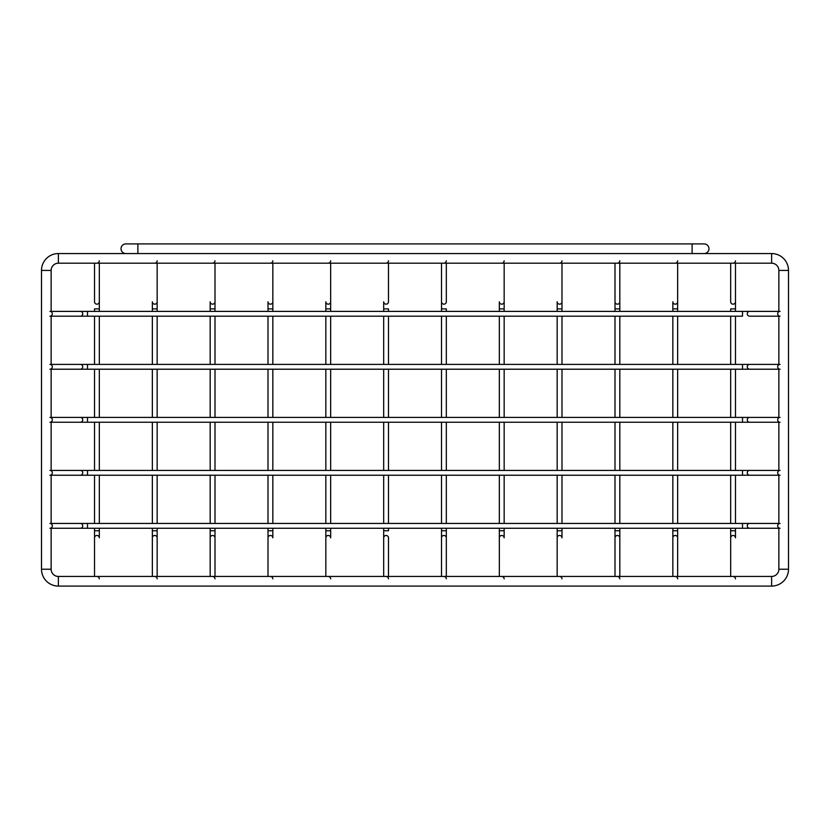 <?xml version="1.0" encoding="UTF-8"?>
<svg xmlns="http://www.w3.org/2000/svg" width="830" height="830" viewBox="0 0 830 830"><rect width="100%" height="100%" fill="white"/><g stroke="black" fill="none" stroke-linecap="round" stroke-linejoin="round"><path stroke-width="1.25" d="M58.37 586.084A16.87 16.87 0 0 1 41.5 569.224L41.5 270.424A16.87 16.87 0 0 1 58.37 253.555L125.838 253.555A4.824 4.824 0 0 1 121.024 248.73A4.824 4.824 0 0 1 125.838 243.916L704.162 243.916A4.824 4.824 0 0 1 708.976 248.73A4.824 4.824 0 0 1 704.162 253.555L771.63 253.555A16.87 16.87 0 0 1 788.5 270.424L788.5 569.224A16.87 16.87 0 0 1 771.63 586.084L58.37 586.084L58.37 576.445A7.231 7.231 0 0 1 51.138 569.224L51.138 527.922M51.138 311.717L51.138 270.424A7.231 7.231 0 0 1 58.37 263.193L771.63 263.193A7.231 7.231 0 0 1 778.862 270.424L778.862 311.717M778.862 527.922L778.862 569.224A7.231 7.231 0 0 1 771.63 576.445L58.37 576.445M51.138 523.761L51.138 474.916M51.138 470.755L51.138 421.899M51.138 417.739L51.138 368.883M51.138 364.723L51.138 315.877M778.862 315.877L778.862 364.723M778.862 368.883L778.862 417.739M778.862 421.899L778.862 470.755M778.862 474.916L778.862 523.761M780.065 417.407A2.407 2.386 90 0 0 777.679 419.824A2.407 2.386 90 0 0 780.065 422.231M778.862 417.407L87.492 417.407L87.492 422.231L51.138 422.231M742.508 417.407L742.508 422.231L87.492 422.231M49.935 417.407A2.407 2.386 90 0 1 52.321 419.824A2.407 2.386 90 0 1 49.935 422.231M780.065 364.401A2.407 2.386 90 0 0 777.679 366.808A2.407 2.386 90 0 0 780.065 369.215M778.862 364.401L87.492 364.401L87.492 369.215L51.138 369.215M778.862 311.385L742.508 311.385L742.508 316.199L735.484 316.199L735.484 364.401L742.508 364.401L742.508 369.215L87.492 369.215M49.935 364.401A2.407 2.386 90 0 1 52.321 366.808A2.407 2.386 90 0 1 49.935 369.215M780.065 311.385A2.407 2.386 90 0 0 777.679 313.792A2.407 2.386 90 0 0 780.065 316.199M778.862 316.199L749.656 316.199A2.407 2.386 90 0 1 747.27 313.792A2.407 2.386 90 0 1 749.656 311.385L87.492 311.385L87.492 316.199L51.138 316.199M742.508 316.199L80.344 316.199A2.407 2.386 90 0 0 82.73 313.792A2.407 2.386 90 0 0 80.344 311.385L51.138 311.385M49.935 311.385A2.407 2.386 90 0 1 52.321 313.792A2.407 2.386 90 0 1 49.935 316.199M780.065 470.423A2.407 2.386 90 0 0 777.679 472.83A2.407 2.386 90 0 0 780.065 475.237M778.862 470.423L87.492 470.423L87.492 475.237L51.138 475.237M742.508 470.423L742.508 475.237L87.492 475.237L94.516 475.237L94.516 523.44L87.492 523.44L87.492 528.254L51.138 528.254M49.935 470.423A2.407 2.386 90 0 1 52.321 472.83A2.407 2.386 90 0 1 49.935 475.237M780.065 523.44A2.407 2.386 90 0 0 777.679 525.846A2.407 2.386 90 0 0 780.065 528.254M778.862 523.44L80.344 523.44A2.407 2.386 90 0 1 82.73 525.846A2.407 2.386 90 0 1 80.344 528.254L742.508 528.254L735.484 528.254L735.484 530.744L730.67 530.744L730.67 528.254L677.654 528.254L677.654 530.744L672.84 530.744L672.84 528.254L619.823 528.254L619.823 530.744L619.823 528.254M49.935 523.44A2.407 2.386 90 0 1 52.321 525.846A2.407 2.386 90 0 1 49.935 528.254M446.322 578.863A2.407 2.365 180 0 0 443.915 576.497M441.508 576.445L441.508 537.84A2.407 2.365 180 0 1 443.915 535.475A2.407 2.365 180 0 1 446.322 537.84L446.322 576.445L446.322 528.254L499.338 528.254L499.338 530.744L504.163 530.744L504.163 528.254L557.169 528.254L557.169 530.744L561.993 530.744L561.993 528.254L614.999 528.254L614.999 530.744L614.999 528.254M446.322 523.44L446.322 475.237L499.338 475.237L499.338 523.44L446.322 523.44L446.322 475.237M446.322 470.423L446.322 422.231L446.322 470.423M446.322 417.407L446.322 369.215L446.322 417.407M446.322 364.401L446.322 316.199L499.338 316.199L499.338 364.401L446.322 364.401L446.322 316.199M614.999 311.385L614.999 308.895L614.999 311.385L561.993 311.385L561.993 308.895L557.169 308.895L557.169 311.385L504.163 311.385L504.163 308.895L499.338 308.895L499.338 311.385L446.322 311.385L446.322 308.895L441.508 308.895L441.508 263.193L441.508 301.798A2.407 2.365 180 0 0 443.915 304.164A2.407 2.365 180 0 0 446.322 301.798L446.322 263.193L446.322 301.798M446.322 537.84L446.322 530.744L441.508 530.744L441.508 528.254L388.492 528.254L388.492 530.744L383.678 530.744L383.678 528.254L330.662 528.254L330.662 530.744L325.837 530.744L325.837 528.254L272.831 528.254L272.831 530.744L268.007 530.744L268.007 528.254L215.001 528.254L215.001 530.744L210.177 530.744L210.177 528.254L157.161 528.254L157.161 530.744L152.347 530.744L152.347 528.254L99.33 528.254L99.33 530.744L94.516 530.744L94.516 528.254L87.492 528.254M441.508 523.44L441.508 475.237L388.492 475.237L388.492 523.44L441.508 523.44M441.508 470.423L441.508 422.231M441.508 417.407L441.508 369.215M441.508 364.401L441.508 316.199L388.492 316.199L388.492 364.401L441.508 364.401M87.492 311.385L80.344 311.385L94.516 311.385L94.516 308.895L99.33 308.895L99.33 311.385L152.347 311.385L152.347 308.895L157.161 308.895L157.161 311.385L210.177 311.385L210.177 308.895L215.001 308.895L215.001 311.385L268.007 311.385L268.007 308.895L272.831 308.895L272.831 311.385L325.837 311.385L325.837 308.895L330.662 308.895L330.662 311.385L383.678 311.385L383.678 308.895L388.492 308.895L388.492 311.385L441.508 311.385L441.508 308.895M446.322 260.776A2.407 2.365 180 0 1 443.915 263.141M504.163 578.863A2.407 2.365 180 0 0 501.745 576.497M504.163 523.44L504.163 475.237L557.169 475.237L557.169 523.44L504.163 523.44M504.163 470.423L504.163 422.231M504.163 417.407L504.163 369.215M504.163 364.401L504.163 316.199L557.169 316.199L557.169 364.401L504.163 364.401M499.338 470.423L499.338 422.231M499.338 417.407L499.338 369.215M504.163 260.776A2.407 2.365 180 0 1 501.745 263.141M561.993 578.863A2.407 2.365 180 0 0 559.576 576.497M561.993 523.44L561.993 475.237L614.999 475.237L614.999 523.44L561.993 523.44M561.993 470.423L561.993 422.231M561.993 417.407L561.993 369.215M561.993 364.401L561.993 316.199L614.999 316.199L614.999 364.401L561.993 364.401M557.169 470.423L557.169 422.231M557.169 417.407L557.169 369.215M561.993 260.776A2.407 2.365 180 0 1 559.576 263.141M619.823 578.863A2.407 2.365 180 0 0 617.416 576.497M619.823 523.44L619.823 475.237L672.84 475.237L672.84 523.44L619.823 523.44L619.823 475.237M619.823 470.423L619.823 422.231L619.823 470.423M619.823 417.407L619.823 369.215L619.823 417.407M619.823 364.401L619.823 316.199L672.84 316.199L672.84 364.401L619.823 364.401L619.823 316.199M742.508 311.385L735.484 311.385L735.484 308.895L730.67 308.895L730.67 311.385L677.654 311.385L677.654 308.895L672.84 308.895L672.84 311.385L619.823 311.385L619.823 308.895L614.999 308.895L614.999 263.193L614.999 301.798A2.407 2.365 180 0 0 617.416 304.164A2.407 2.365 180 0 0 619.823 301.798L619.823 263.193M614.999 470.423L614.999 422.231L614.999 470.423M614.999 417.407L614.999 369.215L614.999 417.407M619.823 260.776A2.407 2.365 180 0 1 617.416 263.141M677.654 578.863A2.407 2.365 180 0 0 675.247 576.497M677.654 523.44L677.654 475.237L730.67 475.237L730.67 523.44L677.654 523.44M677.654 470.423L677.654 422.231M677.654 417.407L677.654 369.215M677.654 364.401L677.654 316.199L730.67 316.199L730.67 364.401L677.654 364.401M672.84 470.423L672.84 422.231M672.84 417.407L672.84 369.215M677.654 260.776A2.407 2.365 180 0 1 675.247 263.141M735.484 578.863A2.407 2.365 180 0 0 733.077 576.497M778.862 528.254L749.656 528.254A2.407 2.386 90 0 1 747.27 525.846A2.407 2.386 90 0 1 749.656 523.44L735.484 523.44L735.484 475.237L749.656 475.237A2.407 2.386 90 0 1 747.27 472.83A2.407 2.386 90 0 1 749.656 470.423M735.484 470.423L735.484 422.231M735.484 417.407L735.484 369.215M730.67 470.423L730.67 422.231M730.67 417.407L730.67 369.215M735.484 260.776A2.407 2.365 180 0 1 733.077 263.141M388.492 578.863A2.407 2.365 180 0 0 386.085 576.497M388.492 470.423L388.492 422.231M388.492 417.407L388.492 369.215M383.678 523.44L383.678 475.237L330.662 475.237L330.662 523.44L383.678 523.44M383.678 470.423L383.678 422.231M383.678 417.407L383.678 369.215M383.678 364.401L383.678 316.199L330.662 316.199L330.662 364.401L383.678 364.401M388.492 260.776A2.407 2.365 180 0 1 386.085 263.141M330.662 578.863A2.407 2.365 180 0 0 328.255 576.497M330.662 470.423L330.662 422.231M330.662 417.407L330.662 369.215M325.837 523.44L325.837 475.237L272.831 475.237L272.831 523.44L325.837 523.44M325.837 470.423L325.837 422.231M325.837 417.407L325.837 369.215M325.837 364.401L325.837 316.199L272.831 316.199L272.831 364.401L325.837 364.401M330.662 260.776A2.407 2.365 180 0 1 328.255 263.141M272.831 578.863A2.407 2.365 180 0 0 270.424 576.497M272.831 470.423L272.831 422.231M272.831 417.407L272.831 369.215M268.007 523.44L268.007 475.237L215.001 475.237L215.001 523.44L268.007 523.44M268.007 470.423L268.007 422.231M268.007 417.407L268.007 369.215M268.007 364.401L268.007 316.199L215.001 316.199L215.001 364.401L268.007 364.401M272.831 260.776A2.407 2.365 180 0 1 270.424 263.141M215.001 578.863A2.407 2.365 180 0 0 212.584 576.497M215.001 470.423L215.001 422.231M215.001 417.407L215.001 369.215M210.177 523.44L210.177 475.237L157.161 475.237L157.161 523.44L210.177 523.44M210.177 470.423L210.177 422.231M210.177 417.407L210.177 369.215M210.177 364.401L210.177 316.199L157.161 316.199L157.161 364.401L210.177 364.401M215.001 260.776A2.407 2.365 180 0 1 212.584 263.141M157.161 578.863A2.407 2.365 180 0 0 154.754 576.497M157.161 470.423L157.161 422.231M157.161 417.407L157.161 369.215M152.347 523.44L152.347 475.237L99.33 475.237L99.33 523.44L152.347 523.44M152.347 470.423L152.347 422.231M152.347 417.407L152.347 369.215M152.347 364.401L152.347 316.199L99.33 316.199L99.33 364.401L152.347 364.401M157.161 260.776A2.407 2.365 180 0 1 154.754 263.141M99.33 578.863A2.407 2.365 180 0 0 96.923 576.497M99.33 470.423L99.33 422.231M99.33 417.407L99.33 369.215M94.516 470.423L94.516 422.231M94.516 417.407L94.516 369.215M80.344 369.215A2.407 2.386 90 0 0 82.73 366.808A2.407 2.386 90 0 0 80.344 364.401L94.516 364.401L94.516 316.199L87.492 316.199M99.33 260.776A2.407 2.365 180 0 1 96.923 263.141M446.322 530.744L446.322 528.254M446.322 311.385L446.322 308.895M619.823 311.385L619.823 301.798M614.999 523.44L614.999 475.237M614.999 364.401L614.999 316.199M137.884 243.916L137.884 253.555L692.116 253.555L692.116 243.916M51.138 569.224L41.5 569.224M51.138 270.424L41.5 270.424M58.37 263.193L58.37 253.555M771.63 263.193L771.63 253.555M778.862 270.424L788.5 270.424M778.862 569.224L788.5 569.224M771.63 576.445L771.63 586.084M749.656 417.407A2.407 2.386 90 0 0 747.27 419.824A2.407 2.386 90 0 0 749.656 422.231L742.508 422.231M87.492 417.407L80.344 417.407A2.407 2.386 90 0 1 82.73 419.824A2.407 2.386 90 0 1 80.344 422.231M749.656 364.401A2.407 2.386 90 0 0 747.27 366.808A2.407 2.386 90 0 0 749.656 369.215L742.508 369.215M87.492 470.423L80.344 470.423A2.407 2.386 90 0 1 82.73 472.83A2.407 2.386 90 0 1 80.344 475.237M742.508 523.44L742.508 528.254L749.656 528.254L742.508 528.254M504.163 530.744L504.163 537.84A2.407 2.365 180 0 0 501.745 535.475A2.407 2.365 180 0 0 499.338 537.84L499.338 530.744M504.163 308.895L504.163 301.798A2.407 2.365 180 0 1 501.745 304.164A2.407 2.365 180 0 1 499.338 301.798L499.338 308.895M561.993 530.744L561.993 537.84A2.407 2.365 180 0 0 559.576 535.475A2.407 2.365 180 0 0 557.169 537.84L557.169 530.744M561.993 308.895L561.993 301.798A2.407 2.365 180 0 1 559.576 304.164A2.407 2.365 180 0 1 557.169 301.798L557.169 308.895M619.823 537.84A2.407 2.365 180 0 0 617.416 535.475A2.407 2.365 180 0 0 614.999 537.84L614.999 530.744L619.823 530.744L619.823 576.445L619.823 537.84M677.654 576.445L677.654 537.84A2.407 2.365 180 0 0 675.247 535.475A2.407 2.365 180 0 0 672.84 537.84L672.84 530.744M677.654 308.895L677.654 301.798A2.407 2.365 180 0 1 675.247 304.164A2.407 2.365 180 0 1 672.84 301.798L672.84 308.895M735.484 530.744L735.484 537.84A2.407 2.365 180 0 0 733.077 535.475A2.407 2.365 180 0 0 730.67 537.84L730.67 530.744M735.484 308.895L735.484 301.798A2.407 2.365 180 0 1 733.077 304.164A2.407 2.365 180 0 1 730.67 301.798L730.67 263.193L730.67 301.798M388.492 537.84L388.492 576.445L388.492 537.84A2.407 2.365 180 0 0 386.085 535.475A2.407 2.365 180 0 0 383.678 537.84L383.678 530.744M388.492 263.193L388.492 301.798A2.407 2.365 180 0 1 386.085 304.164A2.407 2.365 180 0 1 383.678 301.798L383.678 308.895M330.662 530.744L330.662 537.84A2.407 2.365 180 0 0 328.255 535.475A2.407 2.365 180 0 0 325.837 537.84L325.837 530.744M330.662 308.895L330.662 301.798A2.407 2.365 180 0 1 328.255 304.164A2.407 2.365 180 0 1 325.837 301.798L325.837 308.895M272.831 530.744L272.831 537.84A2.407 2.365 180 0 0 270.424 535.475A2.407 2.365 180 0 0 268.007 537.84L268.007 530.744M272.831 308.895L272.831 301.798A2.407 2.365 180 0 1 270.424 304.164A2.407 2.365 180 0 1 268.007 301.798L268.007 308.895M215.001 576.445L215.001 537.84A2.407 2.365 180 0 0 212.584 535.475A2.407 2.365 180 0 0 210.177 537.84L210.177 530.744M215.001 308.895L215.001 301.798A2.407 2.365 180 0 1 212.584 304.164A2.407 2.365 180 0 1 210.177 301.798L210.177 308.895M157.161 576.445L157.161 537.84A2.407 2.365 180 0 0 154.754 535.475A2.407 2.365 180 0 0 152.347 537.84L152.347 530.744M157.161 308.895L157.161 301.798A2.407 2.365 180 0 1 154.754 304.164A2.407 2.365 180 0 1 152.347 301.798L152.347 308.895M99.33 530.744L99.33 537.84A2.407 2.365 180 0 0 96.923 535.475A2.407 2.365 180 0 0 94.516 537.84L94.516 530.744M99.33 308.895L99.33 301.798A2.407 2.365 180 0 1 96.923 304.164A2.407 2.365 180 0 1 94.516 301.798L94.516 263.193L94.516 301.798M137.884 253.555L125.838 253.555A4.824 4.824 0 0 1 121.024 248.73M692.116 253.555L704.162 253.555A4.824 4.824 0 0 0 708.976 248.73M778.862 422.231L749.656 422.231M80.344 417.407L51.138 417.407M778.862 369.215L749.656 369.215M80.344 364.401L51.138 364.401M778.862 475.237L749.656 475.237M80.344 470.423L51.138 470.423M87.492 523.44L51.138 523.44M441.508 537.84L441.508 530.744M504.163 301.798L504.163 263.193M499.338 576.445L499.338 537.84M561.993 301.798L561.993 263.193L561.993 301.798M557.169 576.445L557.169 537.84M614.999 576.445L614.999 537.84L614.999 576.445M677.654 537.84L677.654 530.744M677.654 301.798L677.654 263.193L677.654 301.798M672.84 576.445L672.84 537.84M735.484 301.798L735.484 263.193L735.484 301.798M730.67 576.445L730.67 537.84L730.67 576.445M383.678 576.445L383.678 537.84M330.662 301.798L330.662 263.193L330.662 301.798M325.837 576.445L325.837 537.84L325.837 576.445M272.831 301.798L272.831 263.193M268.007 576.445L268.007 537.84L268.007 576.445M215.001 537.84L215.001 530.744M215.001 301.798L215.001 263.193L215.001 301.798M210.177 576.445L210.177 537.84M157.161 537.84L157.161 530.744M157.161 301.798L157.161 263.193L157.161 301.798M152.347 576.445L152.347 537.84M99.33 301.798L99.33 263.193L99.33 301.798M94.516 576.445L94.516 537.84L94.516 576.445"/></g></svg>
